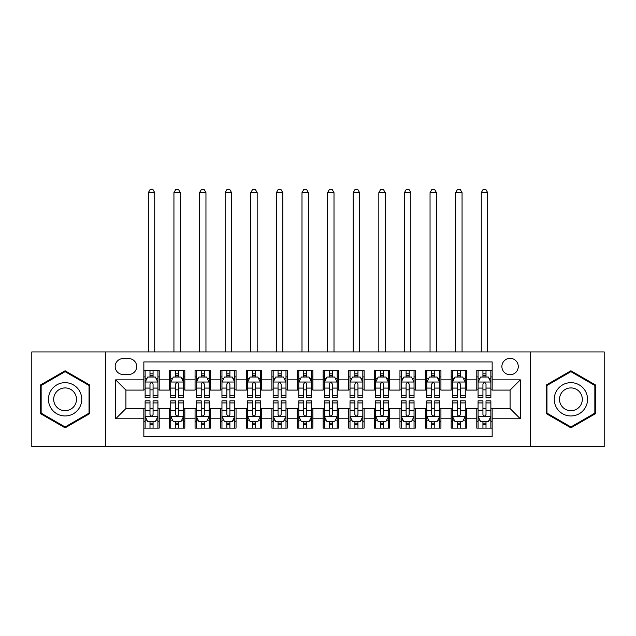 <?xml version="1.0" encoding="UTF-8"?>
<svg xmlns="http://www.w3.org/2000/svg" width="636" height="636" viewBox="0 0 636 636"><rect width="100%" height="100%" fill="white"/><g stroke="black" fill="none" stroke-linecap="round" stroke-linejoin="round"><path stroke-width="0.95" d="M510.08 358.338A8.196 8.196 0 0 0 501.883 366.535A8.196 8.196 0 0 0 510.08 374.731A8.196 8.196 0 0 0 518.276 366.535A8.196 8.196 0 0 0 510.08 358.338M530.567 446.695L604.2 446.695L604.2 351.931L530.567 351.931L530.567 446.695L105.433 446.695L105.433 351.931L31.8 351.931L31.8 446.695L105.433 446.695M492.153 370.502L476.785 370.502L476.785 379.851L466.546 379.851L466.546 390.091L476.785 390.091L476.785 379.851M466.546 379.851L466.546 370.502L451.178 370.502L451.178 379.851L440.931 379.851L440.931 390.091L451.178 390.091L451.178 379.851M440.931 379.851L440.931 370.502L425.563 370.502L425.563 379.851L415.324 379.851L415.324 390.091L425.563 390.091L425.563 379.851M415.324 379.851L415.324 370.502L399.957 370.502L399.957 379.851L389.709 379.851L389.709 390.091L399.957 390.091L399.957 379.851M389.709 379.851L389.709 370.502L374.342 370.502L374.342 379.851L364.102 379.851L364.102 390.091L374.342 390.091L374.342 379.851M364.102 379.851L364.102 370.502L348.735 370.502L348.735 379.851L338.487 379.851L338.487 390.091L348.735 390.091L348.735 379.851M338.487 379.851L338.487 370.502L323.12 370.502L323.12 379.851L312.88 379.851L312.88 390.091L323.12 390.091L323.12 379.851M312.88 379.851L312.88 370.502L297.513 370.502L297.513 379.851L287.265 379.851L287.265 390.091L297.513 390.091L297.513 379.851M287.265 379.851L287.265 370.502L271.898 370.502L271.898 379.851L261.658 379.851L261.658 390.091L271.898 390.091L271.898 379.851M261.658 379.851L261.658 370.502L246.291 370.502L246.291 379.851L236.043 379.851L236.043 390.091L246.291 390.091L246.291 379.851M236.043 379.851L236.043 370.502L220.676 370.502L220.676 379.851L210.436 379.851L210.436 390.091L220.676 390.091L220.676 379.851M210.436 379.851L210.436 370.502L195.069 370.502L195.069 379.851L184.822 379.851L184.822 390.091L195.069 390.091L195.069 379.851M184.822 379.851L184.822 370.502L169.454 370.502L169.454 390.091L159.215 390.091L159.215 370.502L143.847 370.502M143.847 428.123L159.215 428.123L159.215 408.535L169.454 408.535L169.454 428.123L184.822 428.123L184.822 408.535L195.069 408.535L195.069 418.782L184.822 418.782M195.069 418.782L195.069 428.123L210.436 428.123L210.436 408.535L220.676 408.535L220.676 418.782L210.436 418.782M220.676 418.782L220.676 428.123L236.043 428.123L236.043 408.535L246.291 408.535L246.291 418.782L236.043 418.782M246.291 418.782L246.291 428.123L261.658 428.123L261.658 408.535L271.898 408.535L271.898 418.782L261.658 418.782M271.898 418.782L271.898 428.123L287.265 428.123L287.265 408.535L297.513 408.535L297.513 418.782L287.265 418.782M297.513 418.782L297.513 428.123L312.88 428.123L312.88 408.535L323.12 408.535L323.12 418.782L312.88 418.782M323.12 418.782L323.12 428.123L338.487 428.123L338.487 408.535L348.735 408.535L348.735 418.782L338.487 418.782M348.735 418.782L348.735 428.123L364.102 428.123L364.102 408.535L374.342 408.535L374.342 418.782L364.102 418.782M374.342 418.782L374.342 428.123L389.709 428.123L389.709 408.535L399.957 408.535L399.957 418.782L389.709 418.782M399.957 418.782L399.957 428.123L415.324 428.123L415.324 408.535L425.563 408.535L425.563 418.782L415.324 418.782M425.563 418.782L425.563 428.123L440.931 428.123L440.931 408.535L451.178 408.535L451.178 418.782L440.931 418.782M451.178 418.782L451.178 428.123L466.546 428.123L466.546 408.535L476.785 408.535L476.785 418.782L466.546 418.782M123.106 374.469L128.734 374.469A7.942 7.942 0 0 0 136.676 366.535A7.942 7.942 0 0 0 128.734 358.593L123.106 358.593A7.942 7.942 0 0 0 115.164 366.535A7.942 7.942 0 0 0 123.106 374.469M530.567 351.931L105.433 351.931M492.153 379.851L492.153 361.924L143.847 361.924L143.847 390.091L125.92 390.091L125.92 408.535L143.847 408.535L143.847 436.709L492.153 436.709L492.153 408.535L510.08 408.535L510.08 390.091L492.153 390.091L492.153 379.851L520.327 379.851L520.327 418.782L492.153 418.782M143.847 418.782L115.672 418.782L115.672 379.851L143.847 379.851M476.785 418.782L476.785 428.123L492.153 428.123M143.847 376.902L145.127 376.902M149.993 376.902L153.069 376.902M157.935 376.902L159.215 376.902M143.847 389.836L145.127 389.836M149.993 389.836L153.069 389.836M157.935 389.836L159.215 389.836M143.847 408.789L145.127 408.789M149.993 408.789L153.069 408.789M157.935 408.789L159.215 408.789M143.847 421.724L145.127 421.724M149.993 421.724L153.069 421.724M157.935 421.724L159.215 421.724M169.454 389.836L170.742 389.836M175.608 389.836L178.676 389.836M183.542 389.836L184.822 389.836M169.454 376.902L170.742 376.902M175.608 376.902L178.676 376.902M183.542 376.902L184.822 376.902M169.454 408.789L170.742 408.789M175.608 408.789L178.676 408.789M183.542 408.789L184.822 408.789M169.454 421.724L170.742 421.724M175.608 421.724L178.676 421.724M183.542 421.724L184.822 421.724M195.069 408.789L196.349 408.789M201.215 408.789L204.291 408.789M209.157 408.789L210.436 408.789M195.069 421.724L196.349 421.724M201.215 421.724L204.291 421.724M209.157 421.724L210.436 421.724M195.069 376.902L196.349 376.902M201.215 376.902L204.291 376.902M209.157 376.902L210.436 376.902M195.069 389.836L196.349 389.836M201.215 389.836L204.291 389.836M209.157 389.836L210.436 389.836M220.676 408.789L221.956 408.789M226.829 408.789L229.898 408.789M234.764 408.789L236.043 408.789M220.676 421.724L221.956 421.724M226.829 421.724L229.898 421.724M234.764 421.724L236.043 421.724M220.676 376.902L221.956 376.902M226.829 376.902L229.898 376.902M234.764 376.902L236.043 376.902M220.676 389.836L221.956 389.836M226.829 389.836L229.898 389.836M234.764 389.836L236.043 389.836M246.291 408.789L247.571 408.789M252.436 408.789L255.513 408.789M260.378 408.789L261.658 408.789M246.291 421.724L247.571 421.724M252.436 421.724L255.513 421.724M260.378 421.724L261.658 421.724M246.291 376.902L247.571 376.902M252.436 376.902L255.513 376.902M260.378 376.902L261.658 376.902M246.291 389.836L247.571 389.836M252.436 389.836L255.513 389.836M260.378 389.836L261.658 389.836M271.898 408.789L273.178 408.789M278.043 408.789L281.12 408.789M285.985 408.789L287.265 408.789M271.898 421.724L273.178 421.724M278.043 421.724L281.12 421.724M285.985 421.724L287.265 421.724M271.898 376.902L273.178 376.902M278.043 376.902L281.12 376.902M285.985 376.902L287.265 376.902M271.898 389.836L273.178 389.836M278.043 389.836L281.12 389.836M285.985 389.836L287.265 389.836M297.513 408.789L298.793 408.789M303.658 408.789L306.735 408.789M311.6 408.789L312.88 408.789M297.513 421.724L298.793 421.724M303.658 421.724L306.735 421.724M311.6 421.724L312.88 421.724M297.513 376.902L298.793 376.902M303.658 376.902L306.735 376.902M311.6 376.902L312.88 376.902M297.513 389.836L298.793 389.836M303.658 389.836L306.735 389.836M311.6 389.836L312.88 389.836M323.12 408.789L324.4 408.789M329.265 408.789L332.342 408.789M337.207 408.789L338.487 408.789M323.12 421.724L324.4 421.724M329.265 421.724L332.342 421.724M337.207 421.724L338.487 421.724M323.12 376.902L324.4 376.902M329.265 376.902L332.342 376.902M337.207 376.902L338.487 376.902M323.12 389.836L324.4 389.836M329.265 389.836L332.342 389.836M337.207 389.836L338.487 389.836M348.735 408.789L350.015 408.789M354.88 408.789L357.957 408.789M362.822 408.789L364.102 408.789M348.735 421.724L350.015 421.724M354.88 421.724L357.957 421.724M362.822 421.724L364.102 421.724M348.735 376.902L350.015 376.902M354.88 376.902L357.957 376.902M362.822 376.902L364.102 376.902M348.735 389.836L350.015 389.836M354.88 389.836L357.957 389.836M362.822 389.836L364.102 389.836M374.342 408.789L375.622 408.789M380.487 408.789L383.564 408.789M388.429 408.789L389.709 408.789M374.342 421.724L375.622 421.724M380.487 421.724L383.564 421.724M388.429 421.724L389.709 421.724M374.342 376.902L375.622 376.902M380.487 376.902L383.564 376.902M388.429 376.902L389.709 376.902M374.342 389.836L375.622 389.836M380.487 389.836L383.564 389.836M388.429 389.836L389.709 389.836M399.957 408.789L401.237 408.789M406.102 408.789L409.171 408.789M414.044 408.789L415.324 408.789M399.957 421.724L401.237 421.724M406.102 421.724L409.171 421.724M414.044 421.724L415.324 421.724M399.957 376.902L401.237 376.902M406.102 376.902L409.171 376.902M414.044 376.902L415.324 376.902M399.957 389.836L401.237 389.836M406.102 389.836L409.171 389.836M414.044 389.836L415.324 389.836M425.563 408.789L426.843 408.789M431.709 408.789L434.786 408.789M439.651 408.789L440.931 408.789M425.563 421.724L426.843 421.724M431.709 421.724L434.786 421.724M439.651 421.724L440.931 421.724M425.563 376.902L426.843 376.902M431.709 376.902L434.786 376.902M439.651 376.902L440.931 376.902M425.563 389.836L426.843 389.836M431.709 389.836L434.786 389.836M439.651 389.836L440.931 389.836M451.178 408.789L452.458 408.789M457.324 408.789L460.392 408.789M465.258 408.789L466.546 408.789M451.178 421.724L452.458 421.724M457.324 421.724L460.392 421.724M465.258 421.724L466.546 421.724M451.178 376.902L452.458 376.902M457.324 376.902L460.392 376.902M465.258 376.902L466.546 376.902M451.178 389.836L452.458 389.836M457.324 389.836L460.392 389.836M465.258 389.836L466.546 389.836M476.785 408.789L478.065 408.789M482.931 408.789L486.007 408.789M490.873 408.789L492.153 408.789M476.785 421.724L478.065 421.724M482.931 421.724L486.007 421.724M490.873 421.724L492.153 421.724M476.785 376.902L478.065 376.902M482.931 376.902L486.007 376.902M490.873 376.902L492.153 376.902M476.785 389.836L478.065 389.836M482.931 389.836L486.007 389.836M490.873 389.836L492.153 389.836M125.92 390.091L115.672 379.851M125.92 408.535L115.672 418.782M520.327 379.851L510.08 390.091M520.327 418.782L510.08 408.535M65.095 427.853L89.811 413.583L89.811 385.042L65.095 370.78L40.378 385.042L40.378 413.583L65.095 427.853M595.622 385.042L570.905 370.78L546.189 385.042L546.189 413.583L570.905 427.853L595.622 413.583L595.622 385.042M153.069 373.833L149.993 373.833M157.935 395.687L153.069 395.687L153.069 397.778L157.935 397.778L157.935 382.156L155.375 377.037L147.687 377.037L145.127 382.156L145.127 397.778L149.993 397.778L149.993 395.687L145.127 395.687M145.127 382.156L145.127 370.502M157.935 382.156L157.935 370.502M149.993 377.037L149.993 370.502M153.069 370.502L153.069 377.037M153.069 395.687L153.069 384.072C152.044 382.101 151.018 382.101 149.993 384.072L149.993 395.687M154.731 351.931L154.731 192.636L148.331 192.636L148.331 351.931M148.331 192.636L150.247 189.305L152.807 189.305L154.731 192.636M149.993 424.8L153.069 424.8M145.127 402.938L149.993 402.938L149.993 400.847L145.127 400.847L145.127 416.477L147.687 421.596L155.375 421.596L157.935 416.477L157.935 400.847L153.069 400.847L153.069 402.938L157.935 402.938M157.935 416.477L157.935 428.123M145.127 416.477L145.127 428.123M153.069 421.596L153.069 428.123M149.993 428.123L149.993 421.596M149.993 402.938L149.993 414.553C151.018 416.524 152.044 416.524 153.069 414.553L153.069 402.938M65.095 382.665A16.647 16.647 0 0 0 48.447 399.313A16.647 16.647 0 0 0 65.095 415.96A16.647 16.647 0 0 0 81.742 399.313A16.647 16.647 0 0 0 65.095 382.665M65.095 387.92A11.4 11.4 0 0 0 53.694 399.313A11.4 11.4 0 0 0 65.095 410.713A11.4 11.4 0 0 0 76.487 399.313A11.4 11.4 0 0 0 65.095 387.92M89.04 413.138L65.095 426.963L41.149 413.138L41.149 385.488L65.095 371.663L89.04 385.488L89.04 413.138M556.492 390.989A16.647 16.647 0 0 0 562.582 413.734A16.647 16.647 0 0 0 585.327 407.636A16.647 16.647 0 0 0 579.229 384.899A16.647 16.647 0 0 0 556.492 390.989M561.039 393.612A11.4 11.4 0 0 0 565.205 409.187A11.4 11.4 0 0 0 580.779 405.013A11.4 11.4 0 0 0 576.606 389.447A11.4 11.4 0 0 0 561.039 393.612M594.851 385.488L594.851 413.138L570.905 426.963L546.96 413.138L546.96 385.488L570.905 371.663L594.851 385.488M178.676 373.833L175.608 373.833M183.542 395.687L178.676 395.687L178.676 397.778L183.542 397.778L183.542 382.156L180.982 377.037L173.302 377.037L170.742 382.156L170.742 397.778L175.608 397.778L175.608 395.687L170.742 395.687M170.742 382.156L170.742 370.502M183.542 382.156L183.542 370.502M175.608 377.037L175.608 370.502M178.676 370.502L178.676 377.037M178.676 395.687L178.676 384.072C177.651 382.101 176.633 382.101 175.608 384.072L175.608 395.687M180.346 351.931L180.346 192.636L173.938 192.636L173.938 351.931M173.938 192.636L175.862 189.305L178.422 189.305L180.346 192.636M204.291 373.833L201.215 373.833M209.157 395.687L204.291 395.687L204.291 397.778L209.157 397.778L209.157 382.156L206.597 377.037L198.909 377.037L196.349 382.156L196.349 397.778L201.215 397.778L201.215 395.687L196.349 395.687M196.349 382.156L196.349 370.502M209.157 382.156L209.157 370.502M201.215 377.037L201.215 370.502M204.291 370.502L204.291 377.037M204.291 395.687L204.291 384.072C203.266 382.101 202.24 382.101 201.215 384.072L201.215 395.687M205.953 351.931L205.953 192.636L199.553 192.636L199.553 351.931M199.553 192.636L201.469 189.305L204.029 189.305L205.953 192.636M229.898 373.833L226.829 373.833M234.764 395.687L229.898 395.687L229.898 397.778L234.764 397.778L234.764 382.156L232.204 377.037L224.524 377.037L221.956 382.156L221.956 397.778L226.829 397.778L226.829 395.687L221.956 395.687M221.956 382.156L221.956 370.502M234.764 382.156L234.764 370.502M226.829 377.037L226.829 370.502M229.898 370.502L229.898 377.037M229.898 395.687L229.898 384.072C228.873 382.101 227.855 382.101 226.829 384.072L226.829 395.687M231.568 351.931L231.568 192.636L225.16 192.636L225.16 351.931M225.16 192.636L227.084 189.305L229.644 189.305L231.568 192.636M255.513 373.833L252.436 373.833M260.378 395.687L255.513 395.687L255.513 397.778L260.378 397.778L260.378 382.156L257.819 377.037L250.131 377.037L247.571 382.156L247.571 397.778L252.436 397.778L252.436 395.687L247.571 395.687M247.571 382.156L247.571 370.502M260.378 382.156L260.378 370.502M252.436 377.037L252.436 370.502M255.513 370.502L255.513 377.037M255.513 395.687L255.513 384.072C254.487 382.101 253.462 382.101 252.436 384.072L252.436 395.687M257.175 351.931L257.175 192.636L250.775 192.636L250.775 351.931M250.775 192.636L252.691 189.305L255.251 189.305L257.175 192.636M175.608 424.8L178.676 424.8M170.742 402.938L175.608 402.938L175.608 400.847L170.742 400.847L170.742 416.477L173.302 421.596L180.982 421.596L183.542 416.477L183.542 400.847L178.676 400.847L178.676 402.938L183.542 402.938M183.542 416.477L183.542 428.123M170.742 416.477L170.742 428.123M178.676 421.596L178.676 428.123M175.608 428.123L175.608 421.596M175.608 402.938L175.608 414.553C176.625 416.524 177.651 416.524 178.676 414.553L178.676 402.938M201.215 424.8L204.291 424.8M196.349 402.938L201.215 402.938L201.215 400.847L196.349 400.847L196.349 416.477L198.909 421.596L206.597 421.596L209.157 416.477L209.157 400.847L204.291 400.847L204.291 402.938L209.157 402.938M209.157 416.477L209.157 428.123M196.349 416.477L196.349 428.123M204.291 421.596L204.291 428.123M201.215 428.123L201.215 421.596M201.215 402.938L201.215 414.553C202.24 416.524 203.266 416.524 204.291 414.553L204.291 402.938M226.829 424.8L229.898 424.8M221.956 402.938L226.829 402.938L226.829 400.847L221.956 400.847L221.956 416.477L224.524 421.596L232.204 421.596L234.764 416.477L234.764 400.847L229.898 400.847L229.898 402.938L234.764 402.938M234.764 416.477L234.764 428.123M221.956 416.477L221.956 428.123M229.898 421.596L229.898 428.123M226.829 428.123L226.829 421.596M226.829 402.938L226.829 414.553C227.847 416.524 228.873 416.524 229.898 414.553L229.898 402.938M252.436 424.8L255.513 424.8M247.571 402.938L252.436 402.938L252.436 400.847L247.571 400.847L247.571 416.477L250.131 421.596L257.819 421.596L260.378 416.477L260.378 400.847L255.513 400.847L255.513 402.938L260.378 402.938M260.378 416.477L260.378 428.123M247.571 416.477L247.571 428.123M255.513 421.596L255.513 428.123M252.436 428.123L252.436 421.596M252.436 402.938L252.436 414.553C253.462 416.524 254.487 416.524 255.513 414.553L255.513 402.938M281.12 373.833L278.043 373.833M285.985 395.687L281.12 395.687L281.12 397.778L285.985 397.778L285.985 382.156L283.425 377.037L275.746 377.037L273.178 382.156L273.178 397.778L278.043 397.778L278.043 395.687L273.178 395.687M273.178 382.156L273.178 370.502M285.985 382.156L285.985 370.502M278.043 377.037L278.043 370.502M281.12 370.502L281.12 377.037M281.12 395.687L281.12 384.072C280.094 382.101 279.077 382.101 278.043 384.072L278.043 395.687M282.781 351.931L282.781 192.636L276.382 192.636L276.382 351.931M276.382 192.636L278.306 189.305L280.866 189.305L282.781 192.636M278.043 424.8L281.12 424.8M273.178 402.938L278.043 402.938L278.043 400.847L273.178 400.847L273.178 416.477L275.746 421.596L283.425 421.596L285.985 416.477L285.985 400.847L281.12 400.847L281.12 402.938L285.985 402.938M285.985 416.477L285.985 428.123M273.178 416.477L273.178 428.123M281.12 421.596L281.12 428.123M278.043 428.123L278.043 421.596M278.043 402.938L278.043 414.553C279.069 416.524 280.094 416.524 281.12 414.553L281.12 402.938M306.735 373.833L303.658 373.833M311.6 395.687L306.735 395.687L306.735 397.778L311.6 397.778L311.6 382.156L309.032 377.037L301.353 377.037L298.793 382.156L298.793 397.778L303.658 397.778L303.658 395.687L298.793 395.687M298.793 382.156L298.793 370.502M311.6 382.156L311.6 370.502M303.658 377.037L303.658 370.502M306.735 370.502L306.735 377.037M306.735 395.687L306.735 384.072C305.709 382.101 304.684 382.101 303.658 384.072L303.658 395.687M308.396 351.931L308.396 192.636L301.997 192.636L301.997 351.931M301.997 192.636L303.913 189.305L306.473 189.305L308.396 192.636M303.658 424.8L306.735 424.8M298.793 402.938L303.658 402.938L303.658 400.847L298.793 400.847L298.793 416.477L301.353 421.596L309.032 421.596L311.6 416.477L311.6 400.847L306.735 400.847L306.735 402.938L311.6 402.938M311.6 416.477L311.6 428.123M298.793 416.477L298.793 428.123M306.735 421.596L306.735 428.123M303.658 428.123L303.658 421.596M303.658 402.938L303.658 414.553C304.684 416.524 305.709 416.524 306.735 414.553L306.735 402.938M332.342 373.833L329.265 373.833M337.207 395.687L332.342 395.687L332.342 397.778L337.207 397.778L337.207 382.156L334.647 377.037L326.968 377.037L324.4 382.156L324.4 397.778L329.265 397.778L329.265 395.687L324.4 395.687M324.4 382.156L324.4 370.502M337.207 382.156L337.207 370.502M329.265 377.037L329.265 370.502M332.342 370.502L332.342 377.037M332.342 395.687L332.342 384.072C331.316 382.101 330.291 382.101 329.265 384.072L329.265 395.687M334.003 351.931L334.003 192.636L327.604 192.636L327.604 351.931M327.604 192.636L329.528 189.305L332.087 189.305L334.003 192.636M329.265 424.8L332.342 424.8M324.4 402.938L329.265 402.938L329.265 400.847L324.4 400.847L324.4 416.477L326.968 421.596L334.647 421.596L337.207 416.477L337.207 400.847L332.342 400.847L332.342 402.938L337.207 402.938M337.207 416.477L337.207 428.123M324.4 416.477L324.4 428.123M332.342 421.596L332.342 428.123M329.265 428.123L329.265 421.596M329.265 402.938L329.265 414.553C330.291 416.524 331.316 416.524 332.342 414.553L332.342 402.938M357.957 373.833L354.88 373.833M362.822 395.687L357.957 395.687L357.957 397.778L362.822 397.778L362.822 382.156L360.254 377.037L352.575 377.037L350.015 382.156L350.015 397.778L354.88 397.778L354.88 395.687L350.015 395.687M350.015 382.156L350.015 370.502M362.822 382.156L362.822 370.502M354.88 377.037L354.88 370.502M357.957 370.502L357.957 377.037M357.957 395.687L357.957 384.072C356.931 382.101 355.906 382.101 354.88 384.072L354.88 395.687M359.618 351.931L359.618 192.636L353.219 192.636L353.219 351.931M353.219 192.636L355.134 189.305L357.694 189.305L359.618 192.636M354.88 424.8L357.957 424.8M350.015 402.938L354.88 402.938L354.88 400.847L350.015 400.847L350.015 416.477L352.575 421.596L360.254 421.596L362.822 416.477L362.822 400.847L357.957 400.847L357.957 402.938L362.822 402.938M362.822 416.477L362.822 428.123M350.015 416.477L350.015 428.123M357.957 421.596L357.957 428.123M354.88 428.123L354.88 421.596M354.88 402.938L354.88 414.553C355.906 416.524 356.923 416.524 357.957 414.553L357.957 402.938M383.564 373.833L380.487 373.833M388.429 395.687L383.564 395.687L383.564 397.778L388.429 397.778L388.429 382.156L385.869 377.037L378.182 377.037L375.622 382.156L375.622 397.778L380.487 397.778L380.487 395.687L375.622 395.687M375.622 382.156L375.622 370.502M388.429 382.156L388.429 370.502M380.487 377.037L380.487 370.502M383.564 370.502L383.564 377.037M383.564 395.687L383.564 384.072C382.538 382.101 381.513 382.101 380.487 384.072L380.487 395.687M385.225 351.931L385.225 192.636L378.825 192.636L378.825 351.931M378.825 192.636L380.749 189.305L383.309 189.305L385.225 192.636M409.171 373.833L406.102 373.833M414.044 395.687L409.171 395.687L409.171 397.778L414.044 397.778L414.044 382.156L411.476 377.037L403.796 377.037L401.237 382.156L401.237 397.778L406.102 397.778L406.102 395.687L401.237 395.687M401.237 382.156L401.237 370.502M414.044 382.156L414.044 370.502M406.102 377.037L406.102 370.502M409.171 370.502L409.171 377.037M409.171 395.687L409.171 384.072C408.153 382.101 407.127 382.101 406.102 384.072L406.102 395.687M410.84 351.931L410.84 192.636L404.432 192.636L404.432 351.931M404.432 192.636L406.356 189.305L408.916 189.305L410.84 192.636M434.786 373.833L431.709 373.833M439.651 395.687L434.786 395.687L434.786 397.778L439.651 397.778L439.651 382.156L437.091 377.037L429.403 377.037L426.843 382.156L426.843 397.778L431.709 397.778L431.709 395.687L426.843 395.687M426.843 382.156L426.843 370.502M439.651 382.156L439.651 370.502M431.709 377.037L431.709 370.502M434.786 370.502L434.786 377.037M434.786 395.687L434.786 384.072C433.76 382.101 432.734 382.101 431.709 384.072L431.709 395.687M436.447 351.931L436.447 192.636L430.047 192.636L430.047 351.931M430.047 192.636L431.971 189.305L434.531 189.305L436.447 192.636M460.392 373.833L457.324 373.833M465.258 395.687L460.392 395.687L460.392 397.778L465.258 397.778L465.258 382.156L462.698 377.037L455.018 377.037L452.458 382.156L452.458 397.778L457.324 397.778L457.324 395.687L452.458 395.687M452.458 382.156L452.458 370.502M465.258 382.156L465.258 370.502M457.324 377.037L457.324 370.502M460.392 370.502L460.392 377.037M460.392 395.687L460.392 384.072C459.375 382.101 458.349 382.101 457.324 384.072L457.324 395.687M462.062 351.931L462.062 192.636L455.654 192.636L455.654 351.931M455.654 192.636L457.578 189.305L460.138 189.305L462.062 192.636M486.007 373.833L482.931 373.833M490.873 395.687L486.007 395.687L486.007 397.778L490.873 397.778L490.873 382.156L488.313 377.037L480.625 377.037L478.065 382.156L478.065 397.778L482.931 397.778L482.931 395.687L478.065 395.687M478.065 382.156L478.065 370.502M490.873 382.156L490.873 370.502M482.931 377.037L482.931 370.502M486.007 370.502L486.007 377.037M486.007 395.687L486.007 384.072C484.982 382.101 483.956 382.101 482.931 384.072L482.931 395.687M487.669 351.931L487.669 192.636L481.269 192.636L481.269 351.931M481.269 192.636L483.193 189.305L485.753 189.305L487.669 192.636M380.487 424.8L383.564 424.8M375.622 402.938L380.487 402.938L380.487 400.847L375.622 400.847L375.622 416.477L378.182 421.596L385.869 421.596L388.429 416.477L388.429 400.847L383.564 400.847L383.564 402.938L388.429 402.938M388.429 416.477L388.429 428.123M375.622 416.477L375.622 428.123M383.564 421.596L383.564 428.123M380.487 428.123L380.487 421.596M380.487 402.938L380.487 414.553C381.513 416.524 382.538 416.524 383.564 414.553L383.564 402.938M406.102 424.8L409.171 424.8M401.237 402.938L406.102 402.938L406.102 400.847L401.237 400.847L401.237 416.477L403.796 421.596L411.476 421.596L414.044 416.477L414.044 400.847L409.171 400.847L409.171 402.938L414.044 402.938M414.044 416.477L414.044 428.123M401.237 416.477L401.237 428.123M409.171 421.596L409.171 428.123M406.102 428.123L406.102 421.596M406.102 402.938L406.102 414.553C407.127 416.524 408.145 416.524 409.171 414.553L409.171 402.938M431.709 424.8L434.786 424.8M426.843 402.938L431.709 402.938L431.709 400.847L426.843 400.847L426.843 416.477L429.403 421.596L437.091 421.596L439.651 416.477L439.651 400.847L434.786 400.847L434.786 402.938L439.651 402.938M439.651 416.477L439.651 428.123M426.843 416.477L426.843 428.123M434.786 421.596L434.786 428.123M431.709 428.123L431.709 421.596M431.709 402.938L431.709 414.553C432.734 416.524 433.76 416.524 434.786 414.553L434.786 402.938M457.324 424.8L460.392 424.8M452.458 402.938L457.324 402.938L457.324 400.847L452.458 400.847L452.458 416.477L455.018 421.596L462.698 421.596L465.258 416.477L465.258 400.847L460.392 400.847L460.392 402.938L465.258 402.938M465.258 416.477L465.258 428.123M452.458 416.477L452.458 428.123M460.392 421.596L460.392 428.123M457.324 428.123L457.324 421.596M457.324 402.938L457.324 414.553C458.349 416.524 459.367 416.524 460.392 414.553L460.392 402.938M482.931 424.8L486.007 424.8M478.065 402.938L482.931 402.938L482.931 400.847L478.065 400.847L478.065 416.477L480.625 421.596L488.313 421.596L490.873 416.477L490.873 400.847L486.007 400.847L486.007 402.938L490.873 402.938M490.873 416.477L490.873 428.123M478.065 416.477L478.065 428.123M486.007 421.596L486.007 428.123M482.931 428.123L482.931 421.596M482.931 402.938L482.931 414.553C483.956 416.524 484.982 416.524 486.007 414.553L486.007 402.938M169.454 418.782L159.215 418.782M169.454 379.851L159.215 379.851M157.871 382.029L145.191 382.029M145.127 378.444L146.988 378.444M156.074 378.444L157.935 378.444M149.993 388.087L145.127 388.087M157.935 388.087L153.069 388.087M153.069 375.463L149.993 375.463M145.191 416.604L157.871 416.604M157.935 420.189L156.074 420.189M146.988 420.189L145.127 420.189M153.069 410.538L157.935 410.538M145.127 410.538L149.993 410.538M149.993 423.171L153.069 423.171M183.478 382.029L170.806 382.029M170.742 378.444L172.595 378.444M181.689 378.444L183.542 378.444M175.608 388.087L170.742 388.087M183.542 388.087L178.676 388.087M178.676 375.463L175.608 375.463M209.093 382.029L196.413 382.029M196.349 378.444L198.209 378.444M207.296 378.444L209.157 378.444M201.215 388.087L196.349 388.087M209.157 388.087L204.291 388.087M204.291 375.463L201.215 375.463M234.7 382.029L222.028 382.029M221.956 378.444L223.816 378.444M232.911 378.444L234.764 378.444M226.829 388.087L221.956 388.087M234.764 388.087L229.898 388.087M229.898 375.463L226.829 375.463M260.315 382.029L247.635 382.029M247.571 378.444L249.423 378.444M258.518 378.444L260.378 378.444M252.436 388.087L247.571 388.087M260.378 388.087L255.513 388.087M255.513 375.463L252.436 375.463M170.806 416.604L183.478 416.604M183.542 420.189L181.689 420.189M172.595 420.189L170.742 420.189M178.676 410.538L183.542 410.538M170.742 410.538L175.608 410.538M175.608 423.171L178.676 423.171M196.413 416.604L209.093 416.604M209.157 420.189L207.296 420.189M198.209 420.189L196.349 420.189M204.291 410.538L209.157 410.538M196.349 410.538L201.215 410.538M201.215 423.171L204.291 423.171M222.028 416.604L234.7 416.604M234.764 420.189L232.911 420.189M223.816 420.189L221.956 420.189M229.898 410.538L234.764 410.538M221.956 410.538L226.829 410.538M226.829 423.171L229.898 423.171M247.635 416.604L260.315 416.604M260.378 420.189L258.518 420.189M249.423 420.189L247.571 420.189M255.513 410.538L260.378 410.538M247.571 410.538L252.436 410.538M252.436 423.171L255.513 423.171M285.922 382.029L273.242 382.029M273.178 378.444L275.038 378.444M284.133 378.444L285.985 378.444M278.043 388.087L273.178 388.087M285.985 388.087L281.12 388.087M281.12 375.463L278.043 375.463M273.242 416.604L285.922 416.604M285.985 420.189L284.133 420.189M275.038 420.189L273.178 420.189M281.12 410.538L285.985 410.538M273.178 410.538L278.043 410.538M278.043 423.171L281.12 423.171M311.537 382.029L298.856 382.029M298.793 378.444L300.645 378.444M309.74 378.444L311.6 378.444M303.658 388.087L298.793 388.087M311.6 388.087L306.735 388.087M306.735 375.463L303.658 375.463M298.856 416.604L311.537 416.604M311.6 420.189L309.74 420.189M300.645 420.189L298.793 420.189M306.735 410.538L311.6 410.538M298.793 410.538L303.658 410.538M303.658 423.171L306.735 423.171M337.144 382.029L324.463 382.029M324.4 378.444L326.26 378.444M335.355 378.444L337.207 378.444M329.265 388.087L324.4 388.087M337.207 388.087L332.342 388.087M332.342 375.463L329.265 375.463M324.463 416.604L337.144 416.604M337.207 420.189L335.355 420.189M326.26 420.189L324.4 420.189M332.342 410.538L337.207 410.538M324.4 410.538L329.265 410.538M329.265 423.171L332.342 423.171M362.759 382.029L350.078 382.029M350.015 378.444L351.867 378.444M360.962 378.444L362.822 378.444M354.88 388.087L350.015 388.087M362.822 388.087L357.957 388.087M357.957 375.463L354.88 375.463M350.078 416.604L362.759 416.604M362.822 420.189L360.962 420.189M351.867 420.189L350.015 420.189M357.957 410.538L362.822 410.538M350.015 410.538L354.88 410.538M354.88 423.171L357.957 423.171M388.365 382.029L375.685 382.029M375.622 378.444L377.482 378.444M386.577 378.444L388.429 378.444M380.487 388.087L375.622 388.087M388.429 388.087L383.564 388.087M383.564 375.463L380.487 375.463M413.972 382.029L401.3 382.029M401.237 378.444L403.089 378.444M412.184 378.444L414.044 378.444M406.102 388.087L401.237 388.087M414.044 388.087L409.171 388.087M409.171 375.463L406.102 375.463M439.587 382.029L426.907 382.029M426.843 378.444L428.704 378.444M437.791 378.444L439.651 378.444M431.709 388.087L426.843 388.087M439.651 388.087L434.786 388.087M434.786 375.463L431.709 375.463M465.194 382.029L452.522 382.029M452.458 378.444L454.311 378.444M463.406 378.444L465.258 378.444M457.324 388.087L452.458 388.087M465.258 388.087L460.392 388.087M460.392 375.463L457.324 375.463M490.809 382.029L478.129 382.029M478.065 378.444L479.926 378.444M489.012 378.444L490.873 378.444M482.931 388.087L478.065 388.087M490.873 388.087L486.007 388.087M486.007 375.463L482.931 375.463M375.685 416.604L388.365 416.604M388.429 420.189L386.577 420.189M377.482 420.189L375.622 420.189M383.564 410.538L388.429 410.538M375.622 410.538L380.487 410.538M380.487 423.171L383.564 423.171M401.3 416.604L413.972 416.604M414.044 420.189L412.184 420.189M403.089 420.189L401.237 420.189M409.171 410.538L414.044 410.538M401.237 410.538L406.102 410.538M406.102 423.171L409.171 423.171M426.907 416.604L439.587 416.604M439.651 420.189L437.791 420.189M428.704 420.189L426.843 420.189M434.786 410.538L439.651 410.538M426.843 410.538L431.709 410.538M431.709 423.171L434.786 423.171M452.522 416.604L465.194 416.604M465.258 420.189L463.406 420.189M454.311 420.189L452.458 420.189M460.392 410.538L465.258 410.538M452.458 410.538L457.324 410.538M457.324 423.171L460.392 423.171M478.129 416.604L490.809 416.604M490.873 420.189L489.012 420.189M479.926 420.189L478.065 420.189M486.007 410.538L490.873 410.538M478.065 410.538L482.931 410.538M482.931 423.171L486.007 423.171"/></g></svg>
